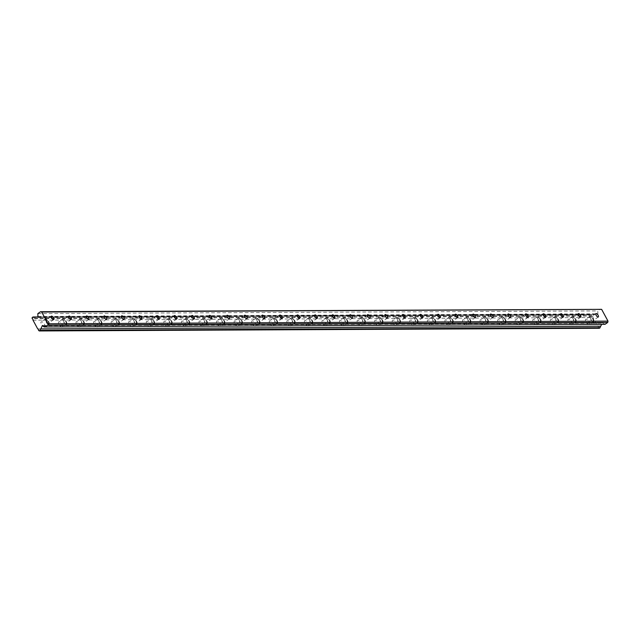 <?xml version="1.0" encoding="UTF-8"?>
<svg xmlns="http://www.w3.org/2000/svg" width="640" height="640" viewBox="0 0 640 640"><rect width="100%" height="100%" fill="white"/><g stroke="black" fill="none" stroke-linecap="round" stroke-linejoin="round"><path stroke-width="0.48" stroke-dasharray="3.2 2.4" d="M46.24 319.848A2.08 0.848 55.1 0 0 46.008 319.912A2.08 0.848 55.1 0 0 46.352 321.864A2.08 0.848 55.1 0 0 48.152 323.392A2.08 0.848 55.1 0 0 48.384 323.32A2.08 0.848 55.1 0 0 48.048 321.368A2.08 0.848 55.1 0 0 46.24 319.848M590.816 317.248A2.08 0.848 55.1 0 0 590.584 317.32A2.08 0.848 55.1 0 0 590.92 319.272A2.08 0.848 55.1 0 0 592.728 320.792A2.08 0.848 55.1 0 0 592.96 320.728A2.08 0.848 55.1 0 0 592.616 318.776A2.08 0.848 55.1 0 0 590.816 317.248M573.248 317.336A2.08 0.848 55.1 0 0 573.016 317.4A2.08 0.848 55.1 0 0 573.36 319.352A2.08 0.848 55.1 0 0 575.16 320.88A2.08 0.848 55.1 0 0 575.392 320.808A2.08 0.848 55.1 0 0 575.056 318.856A2.08 0.848 55.1 0 0 573.248 317.336M555.68 317.416A2.08 0.848 55.1 0 0 555.448 317.488A2.08 0.848 55.1 0 0 555.792 319.44A2.08 0.848 55.1 0 0 557.592 320.96A2.08 0.848 55.1 0 0 557.824 320.896A2.08 0.848 55.1 0 0 557.488 318.944A2.08 0.848 55.1 0 0 555.68 317.416M538.112 317.504A2.08 0.848 55.1 0 0 537.88 317.568A2.08 0.848 55.1 0 0 538.224 319.52A2.08 0.848 55.1 0 0 540.032 321.048A2.08 0.848 55.1 0 0 540.256 320.976A2.08 0.848 55.1 0 0 539.92 319.024A2.08 0.848 55.1 0 0 538.112 317.504M520.544 317.584A2.08 0.848 55.1 0 0 520.312 317.656A2.08 0.848 55.1 0 0 520.656 319.6A2.08 0.848 55.1 0 0 522.464 321.128A2.08 0.848 55.1 0 0 522.696 321.064A2.08 0.848 55.1 0 0 522.352 319.112A2.08 0.848 55.1 0 0 520.544 317.584M502.976 317.672A2.08 0.848 55.1 0 0 502.752 317.736A2.08 0.848 55.1 0 0 503.088 319.688A2.08 0.848 55.1 0 0 504.896 321.208A2.08 0.848 55.1 0 0 505.128 321.144A2.08 0.848 55.1 0 0 504.784 319.192A2.08 0.848 55.1 0 0 502.976 317.672M485.416 317.752A2.08 0.848 55.1 0 0 485.184 317.824A2.08 0.848 55.1 0 0 485.52 319.768A2.08 0.848 55.1 0 0 487.328 321.296A2.08 0.848 55.1 0 0 487.56 321.232A2.08 0.848 55.1 0 0 487.216 319.28A2.08 0.848 55.1 0 0 485.416 317.752M467.848 317.84A2.08 0.848 55.1 0 0 467.616 317.904A2.08 0.848 55.1 0 0 467.952 319.856A2.08 0.848 55.1 0 0 469.76 321.376A2.08 0.848 55.1 0 0 469.992 321.312A2.08 0.848 55.1 0 0 469.648 319.36A2.08 0.848 55.1 0 0 467.848 317.84M450.28 317.92A2.08 0.848 55.1 0 0 450.048 317.992A2.08 0.848 55.1 0 0 450.392 319.936A2.08 0.848 55.1 0 0 452.192 321.464A2.08 0.848 55.1 0 0 452.424 321.392A2.08 0.848 55.1 0 0 452.088 319.448A2.08 0.848 55.1 0 0 450.28 317.92M432.712 318.008A2.08 0.848 55.1 0 0 432.48 318.072A2.08 0.848 55.1 0 0 432.824 320.024A2.08 0.848 55.1 0 0 434.624 321.544A2.08 0.848 55.1 0 0 434.856 321.48A2.08 0.848 55.1 0 0 434.52 319.528A2.08 0.848 55.1 0 0 432.712 318.008M415.144 318.088A2.08 0.848 55.1 0 0 414.912 318.152A2.08 0.848 55.1 0 0 415.256 320.104A2.08 0.848 55.1 0 0 417.064 321.632A2.08 0.848 55.1 0 0 417.288 321.56A2.08 0.848 55.1 0 0 416.952 319.616A2.08 0.848 55.1 0 0 415.144 318.088M397.576 318.176A2.08 0.848 55.1 0 0 397.344 318.24A2.08 0.848 55.1 0 0 397.688 320.192A2.08 0.848 55.1 0 0 399.496 321.712A2.08 0.848 55.1 0 0 399.728 321.648A2.08 0.848 55.1 0 0 399.384 319.696A2.08 0.848 55.1 0 0 397.576 318.176M380.008 318.256A2.08 0.848 55.1 0 0 379.784 318.32A2.08 0.848 55.1 0 0 380.12 320.272A2.08 0.848 55.1 0 0 381.928 321.8A2.08 0.848 55.1 0 0 382.16 321.728A2.08 0.848 55.1 0 0 381.816 319.784A2.08 0.848 55.1 0 0 380.008 318.256M362.448 318.336A2.08 0.848 55.1 0 0 362.216 318.408A2.08 0.848 55.1 0 0 362.552 320.36A2.08 0.848 55.1 0 0 364.36 321.88A2.08 0.848 55.1 0 0 364.592 321.816A2.08 0.848 55.1 0 0 364.248 319.864A2.08 0.848 55.1 0 0 362.448 318.336M344.88 318.424A2.08 0.848 55.1 0 0 344.648 318.488A2.08 0.848 55.1 0 0 344.984 320.44A2.08 0.848 55.1 0 0 346.792 321.968A2.08 0.848 55.1 0 0 347.024 321.896A2.08 0.848 55.1 0 0 346.68 319.952A2.08 0.848 55.1 0 0 344.88 318.424M327.312 318.504A2.08 0.848 55.1 0 0 327.08 318.576A2.08 0.848 55.1 0 0 327.424 320.528A2.08 0.848 55.1 0 0 329.224 322.048A2.08 0.848 55.1 0 0 329.456 321.984A2.08 0.848 55.1 0 0 329.12 320.032A2.08 0.848 55.1 0 0 327.312 318.504M309.744 318.592A2.08 0.848 55.1 0 0 309.512 318.656A2.08 0.848 55.1 0 0 309.856 320.608A2.08 0.848 55.1 0 0 311.656 322.136A2.08 0.848 55.1 0 0 311.888 322.064A2.08 0.848 55.1 0 0 311.552 320.112A2.08 0.848 55.1 0 0 309.744 318.592M292.176 318.672A2.08 0.848 55.1 0 0 291.944 318.744A2.08 0.848 55.1 0 0 292.288 320.688A2.08 0.848 55.1 0 0 294.096 322.216A2.08 0.848 55.1 0 0 294.32 322.152A2.08 0.848 55.1 0 0 293.984 320.2A2.08 0.848 55.1 0 0 292.176 318.672M274.608 318.76A2.08 0.848 55.1 0 0 274.376 318.824A2.08 0.848 55.1 0 0 274.72 320.776A2.08 0.848 55.1 0 0 276.528 322.304A2.08 0.848 55.1 0 0 276.76 322.232A2.08 0.848 55.1 0 0 276.416 320.28A2.08 0.848 55.1 0 0 274.608 318.76M257.04 318.84A2.08 0.848 55.1 0 0 256.808 318.912A2.08 0.848 55.1 0 0 257.152 320.856A2.08 0.848 55.1 0 0 258.96 322.384A2.08 0.848 55.1 0 0 259.192 322.32A2.08 0.848 55.1 0 0 258.848 320.368A2.08 0.848 55.1 0 0 257.04 318.84M239.48 318.928A2.08 0.848 55.1 0 0 239.248 318.992A2.08 0.848 55.1 0 0 239.584 320.944A2.08 0.848 55.1 0 0 241.392 322.464A2.08 0.848 55.1 0 0 241.624 322.4A2.08 0.848 55.1 0 0 241.28 320.448A2.08 0.848 55.1 0 0 239.48 318.928M221.912 319.008A2.08 0.848 55.1 0 0 221.68 319.08A2.08 0.848 55.1 0 0 222.016 321.024A2.08 0.848 55.1 0 0 223.824 322.552A2.08 0.848 55.1 0 0 224.056 322.488A2.08 0.848 55.1 0 0 223.712 320.536A2.08 0.848 55.1 0 0 221.912 319.008M204.344 319.096A2.08 0.848 55.1 0 0 204.112 319.16A2.08 0.848 55.1 0 0 204.456 321.112A2.08 0.848 55.1 0 0 206.256 322.632A2.08 0.848 55.1 0 0 206.488 322.568A2.08 0.848 55.1 0 0 206.152 320.616A2.08 0.848 55.1 0 0 204.344 319.096M186.776 319.176A2.08 0.848 55.1 0 0 186.544 319.248A2.08 0.848 55.1 0 0 186.888 321.192A2.08 0.848 55.1 0 0 188.688 322.72A2.08 0.848 55.1 0 0 188.92 322.648A2.08 0.848 55.1 0 0 188.584 320.704A2.08 0.848 55.1 0 0 186.776 319.176M169.208 319.264A2.08 0.848 55.1 0 0 168.976 319.328A2.08 0.848 55.1 0 0 169.32 321.28A2.08 0.848 55.1 0 0 171.128 322.8A2.08 0.848 55.1 0 0 171.352 322.736A2.08 0.848 55.1 0 0 171.016 320.784A2.08 0.848 55.1 0 0 169.208 319.264M151.64 319.344A2.08 0.848 55.1 0 0 151.408 319.408A2.08 0.848 55.1 0 0 151.752 321.36A2.08 0.848 55.1 0 0 153.56 322.888A2.08 0.848 55.1 0 0 153.792 322.816A2.08 0.848 55.1 0 0 153.448 320.872A2.08 0.848 55.1 0 0 151.64 319.344M134.072 319.432A2.08 0.848 55.1 0 0 133.84 319.496A2.08 0.848 55.1 0 0 134.184 321.448A2.08 0.848 55.1 0 0 135.992 322.968A2.08 0.848 55.1 0 0 136.224 322.904A2.08 0.848 55.1 0 0 135.88 320.952A2.08 0.848 55.1 0 0 134.072 319.432M116.512 319.512A2.08 0.848 55.1 0 0 116.28 319.576A2.08 0.848 55.1 0 0 116.616 321.528A2.08 0.848 55.1 0 0 118.424 323.056A2.08 0.848 55.1 0 0 118.656 322.984A2.08 0.848 55.1 0 0 118.312 321.04A2.08 0.848 55.1 0 0 116.512 319.512M98.944 319.592A2.08 0.848 55.1 0 0 98.712 319.664A2.08 0.848 55.1 0 0 99.048 321.616A2.08 0.848 55.1 0 0 100.856 323.136A2.08 0.848 55.1 0 0 101.088 323.072A2.08 0.848 55.1 0 0 100.744 321.12A2.08 0.848 55.1 0 0 98.944 319.592M81.376 319.68A2.08 0.848 55.1 0 0 81.144 319.744A2.08 0.848 55.1 0 0 81.48 321.696A2.08 0.848 55.1 0 0 83.288 323.224A2.08 0.848 55.1 0 0 83.52 323.152A2.08 0.848 55.1 0 0 83.184 321.2A2.08 0.848 55.1 0 0 81.376 319.68M63.808 319.76A2.08 0.848 55.1 0 0 63.576 319.832A2.08 0.848 55.1 0 0 63.92 321.784A2.08 0.848 55.1 0 0 65.72 323.304A2.08 0.848 55.1 0 0 65.952 323.24A2.08 0.848 55.1 0 0 65.616 321.288A2.08 0.848 55.1 0 0 63.808 319.76M37.584 316.976L592.92 314.336A1.336 1.176 -90.3 0 0 594.352 314.416L37.56 316.984M44.536 327.272A3.232 1.312 -124.9 0 1 41.728 324.896A3.232 1.312 -124.9 0 1 41.2 321.864A3.232 1.312 -124.9 0 1 41.56 321.76A3.232 1.312 -124.9 0 1 44.368 324.128A3.232 1.312 -124.9 0 1 44.896 327.168A3.232 1.312 -124.9 0 1 44.536 327.272M48.688 324.376A3.232 1.312 -124.9 0 1 45.88 322A3.232 1.312 -124.9 0 1 45.352 318.968A3.232 1.312 -124.9 0 1 45.712 318.864A3.232 1.312 -124.9 0 1 48.52 321.232A3.232 1.312 -124.9 0 1 49.048 324.264A3.232 1.312 -124.9 0 1 48.688 324.376M589.112 324.672A3.232 1.312 -124.9 0 1 586.304 322.304A3.232 1.312 -124.9 0 1 585.768 319.272A3.232 1.312 -124.9 0 1 586.128 319.168A3.232 1.312 -124.9 0 1 588.944 321.536A3.232 1.312 -124.9 0 1 589.472 324.568A3.232 1.312 -124.9 0 1 589.112 324.672M593.264 321.776A3.232 1.312 -124.9 0 1 590.456 319.408A3.232 1.312 -124.9 0 1 589.92 316.376A3.232 1.312 -124.9 0 1 590.28 316.264A3.232 1.312 -124.9 0 1 593.088 318.64A3.232 1.312 -124.9 0 1 593.624 321.672A3.232 1.312 -124.9 0 1 593.264 321.776M571.544 324.76A3.232 1.312 -124.9 0 1 568.736 322.384A3.232 1.312 -124.9 0 1 568.208 319.352A3.232 1.312 -124.9 0 1 568.568 319.248A3.232 1.312 -124.9 0 1 571.376 321.616A3.232 1.312 -124.9 0 1 571.904 324.656A3.232 1.312 -124.9 0 1 571.544 324.76M575.696 321.864A3.232 1.312 -124.9 0 1 572.888 319.488A3.232 1.312 -124.9 0 1 572.352 316.456A3.232 1.312 -124.9 0 1 572.712 316.352A3.232 1.312 -124.9 0 1 575.528 318.72A3.232 1.312 -124.9 0 1 576.056 321.76A3.232 1.312 -124.9 0 1 575.696 321.864M553.976 324.84A3.232 1.312 -124.9 0 1 551.168 322.472A3.232 1.312 -124.9 0 1 550.64 319.44A3.232 1.312 -124.9 0 1 551 319.328A3.232 1.312 -124.9 0 1 553.808 321.704A3.232 1.312 -124.9 0 1 554.336 324.736A3.232 1.312 -124.9 0 1 553.976 324.84M558.128 321.944A3.232 1.312 -124.9 0 1 555.32 319.576A3.232 1.312 -124.9 0 1 554.792 316.536A3.232 1.312 -124.9 0 1 555.152 316.432A3.232 1.312 -124.9 0 1 557.96 318.808A3.232 1.312 -124.9 0 1 558.488 321.84A3.232 1.312 -124.9 0 1 558.128 321.944M536.408 324.928A3.232 1.312 -124.9 0 1 533.6 322.552A3.232 1.312 -124.9 0 1 533.072 319.52A3.232 1.312 -124.9 0 1 533.432 319.416A3.232 1.312 -124.9 0 1 536.24 321.784A3.232 1.312 -124.9 0 1 536.768 324.824A3.232 1.312 -124.9 0 1 536.408 324.928M540.56 322.032A3.232 1.312 -124.9 0 1 537.752 319.656A3.232 1.312 -124.9 0 1 537.224 316.624A3.232 1.312 -124.9 0 1 537.584 316.52A3.232 1.312 -124.9 0 1 540.392 318.888A3.232 1.312 -124.9 0 1 540.92 321.92A3.232 1.312 -124.9 0 1 540.56 322.032M518.84 325.008A3.232 1.312 -124.9 0 1 516.032 322.64A3.232 1.312 -124.9 0 1 515.504 319.6A3.232 1.312 -124.9 0 1 515.864 319.496A3.232 1.312 -124.9 0 1 518.672 321.872A3.232 1.312 -124.9 0 1 519.2 324.904A3.232 1.312 -124.9 0 1 518.84 325.008M522.992 322.112A3.232 1.312 -124.9 0 1 520.184 319.744A3.232 1.312 -124.9 0 1 519.656 316.704A3.232 1.312 -124.9 0 1 520.016 316.6A3.232 1.312 -124.9 0 1 522.824 318.976A3.232 1.312 -124.9 0 1 523.352 322.008A3.232 1.312 -124.9 0 1 522.992 322.112M501.272 325.096A3.232 1.312 -124.9 0 1 498.464 322.72A3.232 1.312 -124.9 0 1 497.936 319.688A3.232 1.312 -124.9 0 1 498.296 319.584A3.232 1.312 -124.9 0 1 501.104 321.952A3.232 1.312 -124.9 0 1 501.632 324.992A3.232 1.312 -124.9 0 1 501.272 325.096M505.424 322.192A3.232 1.312 -124.9 0 1 502.616 319.824A3.232 1.312 -124.9 0 1 502.088 316.792A3.232 1.312 -124.9 0 1 502.448 316.688A3.232 1.312 -124.9 0 1 505.256 319.056A3.232 1.312 -124.9 0 1 505.784 322.088A3.232 1.312 -124.9 0 1 505.424 322.192M483.712 325.176A3.232 1.312 -124.9 0 1 480.896 322.808A3.232 1.312 -124.9 0 1 480.368 319.768A3.232 1.312 -124.9 0 1 480.728 319.664A3.232 1.312 -124.9 0 1 483.536 322.04A3.232 1.312 -124.9 0 1 484.072 325.072A3.232 1.312 -124.9 0 1 483.712 325.176M487.856 322.28A3.232 1.312 -124.9 0 1 485.048 319.904A3.232 1.312 -124.9 0 1 484.52 316.872A3.232 1.312 -124.9 0 1 484.88 316.768A3.232 1.312 -124.9 0 1 487.688 319.144A3.232 1.312 -124.9 0 1 488.216 322.176A3.232 1.312 -124.9 0 1 487.856 322.28M466.144 325.264A3.232 1.312 -124.9 0 1 463.336 322.888A3.232 1.312 -124.9 0 1 462.8 319.856A3.232 1.312 -124.9 0 1 463.16 319.752A3.232 1.312 -124.9 0 1 465.968 322.12A3.232 1.312 -124.9 0 1 466.504 325.152A3.232 1.312 -124.9 0 1 466.144 325.264M470.296 322.36A3.232 1.312 -124.9 0 1 467.48 319.992A3.232 1.312 -124.9 0 1 466.952 316.96A3.232 1.312 -124.9 0 1 467.312 316.856A3.232 1.312 -124.9 0 1 470.12 319.224A3.232 1.312 -124.9 0 1 470.656 322.256A3.232 1.312 -124.9 0 1 470.296 322.36M448.576 325.344A3.232 1.312 -124.9 0 1 445.768 322.976A3.232 1.312 -124.9 0 1 445.232 319.936A3.232 1.312 -124.9 0 1 445.6 319.832A3.232 1.312 -124.9 0 1 448.408 322.208A3.232 1.312 -124.9 0 1 448.936 325.24A3.232 1.312 -124.9 0 1 448.576 325.344M452.728 322.448A3.232 1.312 -124.9 0 1 449.92 320.072A3.232 1.312 -124.9 0 1 449.384 317.04A3.232 1.312 -124.9 0 1 449.744 316.936A3.232 1.312 -124.9 0 1 452.56 319.312A3.232 1.312 -124.9 0 1 453.088 322.344A3.232 1.312 -124.9 0 1 452.728 322.448M431.008 325.424A3.232 1.312 -124.9 0 1 428.2 323.056A3.232 1.312 -124.9 0 1 427.672 320.024A3.232 1.312 -124.9 0 1 428.032 319.92A3.232 1.312 -124.9 0 1 430.84 322.288A3.232 1.312 -124.9 0 1 431.368 325.32A3.232 1.312 -124.9 0 1 431.008 325.424M435.16 322.528A3.232 1.312 -124.9 0 1 432.352 320.16A3.232 1.312 -124.9 0 1 431.824 317.128A3.232 1.312 -124.9 0 1 432.184 317.024A3.232 1.312 -124.9 0 1 434.992 319.392A3.232 1.312 -124.9 0 1 435.52 322.424A3.232 1.312 -124.9 0 1 435.16 322.528M413.44 325.512A3.232 1.312 -124.9 0 1 410.632 323.136A3.232 1.312 -124.9 0 1 410.104 320.104A3.232 1.312 -124.9 0 1 410.464 320A3.232 1.312 -124.9 0 1 413.272 322.376A3.232 1.312 -124.9 0 1 413.8 325.408A3.232 1.312 -124.9 0 1 413.44 325.512M417.592 322.616A3.232 1.312 -124.9 0 1 414.784 320.24A3.232 1.312 -124.9 0 1 414.256 317.208A3.232 1.312 -124.9 0 1 414.616 317.104A3.232 1.312 -124.9 0 1 417.424 319.48A3.232 1.312 -124.9 0 1 417.952 322.512A3.232 1.312 -124.9 0 1 417.592 322.616M395.872 325.592A3.232 1.312 -124.9 0 1 393.064 323.224A3.232 1.312 -124.9 0 1 392.536 320.192A3.232 1.312 -124.9 0 1 392.896 320.088A3.232 1.312 -124.9 0 1 395.704 322.456A3.232 1.312 -124.9 0 1 396.232 325.488A3.232 1.312 -124.9 0 1 395.872 325.592M400.024 322.696A3.232 1.312 -124.9 0 1 397.216 320.328A3.232 1.312 -124.9 0 1 396.688 317.296A3.232 1.312 -124.9 0 1 397.048 317.192A3.232 1.312 -124.9 0 1 399.856 319.56A3.232 1.312 -124.9 0 1 400.384 322.592A3.232 1.312 -124.9 0 1 400.024 322.696M378.304 325.68A3.232 1.312 -124.9 0 1 375.496 323.304A3.232 1.312 -124.9 0 1 374.968 320.272A3.232 1.312 -124.9 0 1 375.328 320.168A3.232 1.312 -124.9 0 1 378.136 322.544A3.232 1.312 -124.9 0 1 378.664 325.576A3.232 1.312 -124.9 0 1 378.304 325.68M382.456 322.784A3.232 1.312 -124.9 0 1 379.648 320.408A3.232 1.312 -124.9 0 1 379.12 317.376A3.232 1.312 -124.9 0 1 379.48 317.272A3.232 1.312 -124.9 0 1 382.288 319.64A3.232 1.312 -124.9 0 1 382.816 322.68A3.232 1.312 -124.9 0 1 382.456 322.784M360.744 325.76A3.232 1.312 -124.9 0 1 357.928 323.392A3.232 1.312 -124.9 0 1 357.4 320.36A3.232 1.312 -124.9 0 1 357.76 320.256A3.232 1.312 -124.9 0 1 360.568 322.624A3.232 1.312 -124.9 0 1 361.104 325.656A3.232 1.312 -124.9 0 1 360.744 325.76M364.888 322.864A3.232 1.312 -124.9 0 1 362.08 320.496A3.232 1.312 -124.9 0 1 361.552 317.464A3.232 1.312 -124.9 0 1 361.912 317.352A3.232 1.312 -124.9 0 1 364.72 319.728A3.232 1.312 -124.9 0 1 365.248 322.76A3.232 1.312 -124.9 0 1 364.888 322.864M343.176 325.848A3.232 1.312 -124.9 0 1 340.368 323.472A3.232 1.312 -124.9 0 1 339.832 320.44A3.232 1.312 -124.9 0 1 340.192 320.336A3.232 1.312 -124.9 0 1 343 322.712A3.232 1.312 -124.9 0 1 343.536 325.744A3.232 1.312 -124.9 0 1 343.176 325.848M347.328 322.952A3.232 1.312 -124.9 0 1 344.512 320.576A3.232 1.312 -124.9 0 1 343.984 317.544A3.232 1.312 -124.9 0 1 344.344 317.44A3.232 1.312 -124.9 0 1 347.152 319.808A3.232 1.312 -124.9 0 1 347.688 322.848A3.232 1.312 -124.9 0 1 347.328 322.952M325.608 325.928A3.232 1.312 -124.9 0 1 322.8 323.56A3.232 1.312 -124.9 0 1 322.264 320.528A3.232 1.312 -124.9 0 1 322.624 320.424A3.232 1.312 -124.9 0 1 325.44 322.792A3.232 1.312 -124.9 0 1 325.968 325.824A3.232 1.312 -124.9 0 1 325.608 325.928M329.76 323.032A3.232 1.312 -124.9 0 1 326.952 320.664A3.232 1.312 -124.9 0 1 326.416 317.624A3.232 1.312 -124.9 0 1 326.776 317.52A3.232 1.312 -124.9 0 1 329.584 319.896A3.232 1.312 -124.9 0 1 330.12 322.928A3.232 1.312 -124.9 0 1 329.76 323.032M308.04 326.016A3.232 1.312 -124.9 0 1 305.232 323.64A3.232 1.312 -124.9 0 1 304.704 320.608A3.232 1.312 -124.9 0 1 305.064 320.504A3.232 1.312 -124.9 0 1 307.872 322.872A3.232 1.312 -124.9 0 1 308.4 325.912A3.232 1.312 -124.9 0 1 308.04 326.016M312.192 323.12A3.232 1.312 -124.9 0 1 309.384 320.744A3.232 1.312 -124.9 0 1 308.848 317.712A3.232 1.312 -124.9 0 1 309.216 317.608A3.232 1.312 -124.9 0 1 312.024 319.976A3.232 1.312 -124.9 0 1 312.552 323.016A3.232 1.312 -124.9 0 1 312.192 323.12M290.472 326.096A3.232 1.312 -124.9 0 1 287.664 323.728A3.232 1.312 -124.9 0 1 287.136 320.696A3.232 1.312 -124.9 0 1 287.496 320.584A3.232 1.312 -124.9 0 1 290.304 322.96A3.232 1.312 -124.9 0 1 290.832 325.992A3.232 1.312 -124.9 0 1 290.472 326.096M294.624 323.2A3.232 1.312 -124.9 0 1 291.816 320.832A3.232 1.312 -124.9 0 1 291.288 317.792A3.232 1.312 -124.9 0 1 291.648 317.688A3.232 1.312 -124.9 0 1 294.456 320.064A3.232 1.312 -124.9 0 1 294.984 323.096A3.232 1.312 -124.9 0 1 294.624 323.2M272.904 326.184A3.232 1.312 -124.9 0 1 270.096 323.808A3.232 1.312 -124.9 0 1 269.568 320.776A3.232 1.312 -124.9 0 1 269.928 320.672A3.232 1.312 -124.9 0 1 272.736 323.04A3.232 1.312 -124.9 0 1 273.264 326.08A3.232 1.312 -124.9 0 1 272.904 326.184M277.056 323.288A3.232 1.312 -124.9 0 1 274.248 320.912A3.232 1.312 -124.9 0 1 273.72 317.88A3.232 1.312 -124.9 0 1 274.08 317.776A3.232 1.312 -124.9 0 1 276.888 320.144A3.232 1.312 -124.9 0 1 277.416 323.176A3.232 1.312 -124.9 0 1 277.056 323.288M255.336 326.264A3.232 1.312 -124.9 0 1 252.528 323.896A3.232 1.312 -124.9 0 1 252 320.856A3.232 1.312 -124.9 0 1 252.36 320.752A3.232 1.312 -124.9 0 1 255.168 323.128A3.232 1.312 -124.9 0 1 255.696 326.16A3.232 1.312 -124.9 0 1 255.336 326.264M259.488 323.368A3.232 1.312 -124.9 0 1 256.68 321A3.232 1.312 -124.9 0 1 256.152 317.96A3.232 1.312 -124.9 0 1 256.512 317.856A3.232 1.312 -124.9 0 1 259.32 320.232A3.232 1.312 -124.9 0 1 259.848 323.264A3.232 1.312 -124.9 0 1 259.488 323.368M237.776 326.352A3.232 1.312 -124.9 0 1 234.96 323.976A3.232 1.312 -124.9 0 1 234.432 320.944A3.232 1.312 -124.9 0 1 234.792 320.84A3.232 1.312 -124.9 0 1 237.6 323.208A3.232 1.312 -124.9 0 1 238.136 326.24A3.232 1.312 -124.9 0 1 237.776 326.352M241.92 323.448A3.232 1.312 -124.9 0 1 239.112 321.08A3.232 1.312 -124.9 0 1 238.584 318.048A3.232 1.312 -124.9 0 1 238.944 317.944A3.232 1.312 -124.9 0 1 241.752 320.312A3.232 1.312 -124.9 0 1 242.28 323.344A3.232 1.312 -124.9 0 1 241.92 323.448M220.208 326.432A3.232 1.312 -124.9 0 1 217.4 324.064A3.232 1.312 -124.9 0 1 216.864 321.024A3.232 1.312 -124.9 0 1 217.224 320.92A3.232 1.312 -124.9 0 1 220.032 323.296A3.232 1.312 -124.9 0 1 220.568 326.328A3.232 1.312 -124.9 0 1 220.208 326.432M224.36 323.536A3.232 1.312 -124.9 0 1 221.544 321.16A3.232 1.312 -124.9 0 1 221.016 318.128A3.232 1.312 -124.9 0 1 221.376 318.024A3.232 1.312 -124.9 0 1 224.184 320.4A3.232 1.312 -124.9 0 1 224.72 323.432A3.232 1.312 -124.9 0 1 224.36 323.536M202.64 326.512A3.232 1.312 -124.9 0 1 199.832 324.144A3.232 1.312 -124.9 0 1 199.296 321.112A3.232 1.312 -124.9 0 1 199.656 321.008A3.232 1.312 -124.9 0 1 202.472 323.376A3.232 1.312 -124.9 0 1 203 326.408A3.232 1.312 -124.9 0 1 202.64 326.512M206.792 323.616A3.232 1.312 -124.9 0 1 203.984 321.248A3.232 1.312 -124.9 0 1 203.448 318.216A3.232 1.312 -124.9 0 1 203.808 318.112A3.232 1.312 -124.9 0 1 206.616 320.48A3.232 1.312 -124.9 0 1 207.152 323.512A3.232 1.312 -124.9 0 1 206.792 323.616M185.072 326.6A3.232 1.312 -124.9 0 1 182.264 324.224A3.232 1.312 -124.9 0 1 181.736 321.192A3.232 1.312 -124.9 0 1 182.096 321.088A3.232 1.312 -124.9 0 1 184.904 323.464A3.232 1.312 -124.9 0 1 185.432 326.496A3.232 1.312 -124.9 0 1 185.072 326.6M189.224 323.704A3.232 1.312 -124.9 0 1 186.416 321.328A3.232 1.312 -124.9 0 1 185.88 318.296A3.232 1.312 -124.9 0 1 186.24 318.192A3.232 1.312 -124.9 0 1 189.056 320.568A3.232 1.312 -124.9 0 1 189.584 323.6A3.232 1.312 -124.9 0 1 189.224 323.704M167.504 326.68A3.232 1.312 -124.9 0 1 164.696 324.312A3.232 1.312 -124.9 0 1 164.168 321.28A3.232 1.312 -124.9 0 1 164.528 321.176A3.232 1.312 -124.9 0 1 167.336 323.544A3.232 1.312 -124.9 0 1 167.864 326.576A3.232 1.312 -124.9 0 1 167.504 326.68M171.656 323.784A3.232 1.312 -124.9 0 1 168.848 321.416A3.232 1.312 -124.9 0 1 168.32 318.384A3.232 1.312 -124.9 0 1 168.68 318.28A3.232 1.312 -124.9 0 1 171.488 320.648A3.232 1.312 -124.9 0 1 172.016 323.68A3.232 1.312 -124.9 0 1 171.656 323.784M149.936 326.768A3.232 1.312 -124.9 0 1 147.128 324.392A3.232 1.312 -124.9 0 1 146.6 321.36A3.232 1.312 -124.9 0 1 146.96 321.256A3.232 1.312 -124.9 0 1 149.768 323.632A3.232 1.312 -124.9 0 1 150.296 326.664A3.232 1.312 -124.9 0 1 149.936 326.768M154.088 323.872A3.232 1.312 -124.9 0 1 151.28 321.496A3.232 1.312 -124.9 0 1 150.752 318.464A3.232 1.312 -124.9 0 1 151.112 318.36A3.232 1.312 -124.9 0 1 153.92 320.736A3.232 1.312 -124.9 0 1 154.448 323.768A3.232 1.312 -124.9 0 1 154.088 323.872M132.368 326.848A3.232 1.312 -124.9 0 1 129.56 324.48A3.232 1.312 -124.9 0 1 129.032 321.448A3.232 1.312 -124.9 0 1 129.392 321.344A3.232 1.312 -124.9 0 1 132.2 323.712A3.232 1.312 -124.9 0 1 132.728 326.744A3.232 1.312 -124.9 0 1 132.368 326.848M136.52 323.952A3.232 1.312 -124.9 0 1 133.712 321.584A3.232 1.312 -124.9 0 1 133.184 318.552A3.232 1.312 -124.9 0 1 133.544 318.448A3.232 1.312 -124.9 0 1 136.352 320.816A3.232 1.312 -124.9 0 1 136.88 323.848A3.232 1.312 -124.9 0 1 136.52 323.952M114.808 326.936A3.232 1.312 -124.9 0 1 111.992 324.56A3.232 1.312 -124.9 0 1 111.464 321.528A3.232 1.312 -124.9 0 1 111.824 321.424A3.232 1.312 -124.9 0 1 114.632 323.8A3.232 1.312 -124.9 0 1 115.168 326.832A3.232 1.312 -124.9 0 1 114.808 326.936M118.952 324.04A3.232 1.312 -124.9 0 1 116.144 321.664A3.232 1.312 -124.9 0 1 115.616 318.632A3.232 1.312 -124.9 0 1 115.976 318.528A3.232 1.312 -124.9 0 1 118.784 320.896A3.232 1.312 -124.9 0 1 119.312 323.936A3.232 1.312 -124.9 0 1 118.952 324.04M97.24 327.016A3.232 1.312 -124.9 0 1 94.432 324.648A3.232 1.312 -124.9 0 1 93.896 321.616A3.232 1.312 -124.9 0 1 94.256 321.512A3.232 1.312 -124.9 0 1 97.064 323.88A3.232 1.312 -124.9 0 1 97.6 326.912A3.232 1.312 -124.9 0 1 97.24 327.016M101.392 324.12A3.232 1.312 -124.9 0 1 98.576 321.752A3.232 1.312 -124.9 0 1 98.048 318.72A3.232 1.312 -124.9 0 1 98.408 318.608A3.232 1.312 -124.9 0 1 101.216 320.984A3.232 1.312 -124.9 0 1 101.752 324.016A3.232 1.312 -124.9 0 1 101.392 324.12M79.672 327.104A3.232 1.312 -124.9 0 1 76.864 324.728A3.232 1.312 -124.9 0 1 76.328 321.696A3.232 1.312 -124.9 0 1 76.688 321.592A3.232 1.312 -124.9 0 1 79.504 323.968A3.232 1.312 -124.9 0 1 80.032 327A3.232 1.312 -124.9 0 1 79.672 327.104M83.824 324.208A3.232 1.312 -124.9 0 1 81.016 321.832A3.232 1.312 -124.9 0 1 80.48 318.8A3.232 1.312 -124.9 0 1 80.84 318.696A3.232 1.312 -124.9 0 1 83.648 321.064A3.232 1.312 -124.9 0 1 84.184 324.104A3.232 1.312 -124.9 0 1 83.824 324.208M62.104 327.184A3.232 1.312 -124.9 0 1 59.296 324.816A3.232 1.312 -124.9 0 1 58.768 321.784A3.232 1.312 -124.9 0 1 59.128 321.68A3.232 1.312 -124.9 0 1 61.936 324.048A3.232 1.312 -124.9 0 1 62.464 327.08A3.232 1.312 -124.9 0 1 62.104 327.184M66.256 324.288A3.232 1.312 -124.9 0 1 63.448 321.92A3.232 1.312 -124.9 0 1 62.912 318.88A3.232 1.312 -124.9 0 1 63.272 318.776A3.232 1.312 -124.9 0 1 66.088 321.152A3.232 1.312 -124.9 0 1 66.616 324.184A3.232 1.312 -124.9 0 1 66.256 324.288M597.416 314.312A0.464 0.408 -90.3 0 0 597.864 313.84L597.792 310.928L600.496 309.048M599.336 328.28L598.488 327.768A1.336 1.176 -90.3 0 0 597.664 326.24L592.952 317.528A1.336 1.176 -90.3 0 0 592.128 316L592.104 314.904L592.92 314.336M605.032 324.312L602.776 322.928A0.464 0.408 -90.3 0 0 602.2 323.16L601.648 324.328M33.008 320.192L592.952 317.528M592.128 316L32.184 318.664M37.72 328.904L597.664 326.24M38.544 330.432L598.488 327.768M43.208 325.824L602.2 323.16M37.848 313.6L597.792 310.928M34.408 317.08L594.352 314.416M32.16 317.568L592.104 314.904M591.944 315.664L32 318.336M38.72 330.768L598.664 328.104M602.776 322.928L42.832 325.592M37.92 316.512L597.864 313.84M51.368 316.168L46.008 319.912M595.944 313.576L590.584 317.32M578.376 313.664L573.016 317.4M560.808 313.744L555.448 317.488M543.24 313.824L537.88 317.568M525.68 313.912L520.312 317.656M508.112 313.992L502.752 317.736M490.544 314.08L485.184 317.824M472.976 314.16L467.616 317.904M455.408 314.248L450.048 317.992M437.84 314.328L432.48 318.072M420.272 314.416L414.912 318.152M402.712 314.496L397.344 318.24M385.144 314.584L379.784 318.32M367.576 314.664L362.216 318.408M350.008 314.752L344.648 318.488M332.44 314.832L327.08 318.576M314.872 314.92L309.512 318.656M297.304 315L291.944 318.744M279.744 315.08L274.376 318.824M262.176 315.168L256.808 318.912M244.608 315.248L239.248 318.992M227.04 315.336L221.68 319.08M209.472 315.416L204.112 319.16M191.904 315.504L186.544 319.248M174.336 315.584L168.976 319.328M156.776 315.672L151.408 319.408M139.208 315.752L133.84 319.496M121.64 315.84L116.28 319.576M104.072 315.92L98.712 319.664M86.504 316.008L81.144 319.744M68.936 316.088L63.576 319.832M33.744 317.32L593.688 314.656M45.352 318.968L41.2 321.864M589.92 316.376L585.768 319.272M572.352 316.456L568.208 319.352M554.792 316.536L550.64 319.44M537.224 316.624L533.072 319.52M519.656 316.704L515.504 319.6M502.088 316.792L497.936 319.688M484.52 316.872L480.368 319.768M466.952 316.96L462.8 319.856M449.384 317.04L445.232 319.936M431.824 317.128L427.672 320.024M414.256 317.208L410.104 320.104M396.688 317.296L392.536 320.192M379.12 317.376L374.968 320.272M361.552 317.464L357.4 320.36M343.984 317.544L339.832 320.44M326.416 317.624L322.264 320.528M308.848 317.712L304.704 320.608M291.288 317.792L287.136 320.696M273.72 317.88L269.568 320.776M256.152 317.96L252 320.856M238.584 318.048L234.432 320.944M221.016 318.128L216.864 321.024M203.448 318.216L199.296 321.112M185.88 318.296L181.736 321.192M168.32 318.384L164.168 321.28M150.752 318.464L146.6 321.36M133.184 318.552L129.032 321.448M115.616 318.632L111.464 321.528M98.048 318.72L93.896 321.616M80.48 318.8L76.328 321.696M62.912 318.88L58.768 321.784M37.52 316.984L597.464 314.32M53.752 319.576L48.384 323.32M598.32 316.984L592.96 320.728M580.752 317.064L575.392 320.808M563.192 317.152L557.824 320.896M545.624 317.232L540.256 320.976M528.056 317.32L522.696 321.064M510.488 317.4L505.128 321.144M492.92 317.488L487.56 321.232M475.352 317.568L469.992 321.312M457.784 317.656L452.424 321.392M440.224 317.736L434.856 321.48M422.656 317.824L417.288 321.56M405.088 317.904L399.728 321.648M387.52 317.992L382.16 321.728M369.952 318.072L364.592 321.816M352.384 318.16L347.024 321.896M334.816 318.24L329.456 321.984M317.256 318.32L311.888 322.064M299.688 318.408L294.32 322.152M282.12 318.488L276.76 322.232M264.552 318.576L259.192 322.32M246.984 318.656L241.624 322.4M229.416 318.744L224.056 322.488M211.848 318.824L206.488 322.568M194.288 318.912L188.92 322.648M176.72 318.992L171.352 322.736M159.152 319.08L153.792 322.816M141.584 319.16L136.224 322.904M124.016 319.248L118.656 322.984M106.448 319.328L101.088 323.072M88.88 319.408L83.52 323.152M71.32 319.496L65.952 323.24M49.048 324.264L44.896 327.168M593.624 321.672L589.472 324.568M576.056 321.76L571.904 324.656M558.488 321.84L554.336 324.736M540.92 321.92L536.768 324.824M523.352 322.008L519.2 324.904M505.784 322.088L501.632 324.992M488.216 322.176L484.072 325.072M470.656 322.256L466.504 325.152M453.088 322.344L448.936 325.24M435.52 322.424L431.368 325.32M417.952 322.512L413.8 325.408M400.384 322.592L396.232 325.488M382.816 322.68L378.664 325.576M365.248 322.76L361.104 325.656M347.688 322.848L343.536 325.744M330.12 322.928L325.968 325.824M312.552 323.016L308.4 325.912M294.984 323.096L290.832 325.992M277.416 323.176L273.264 326.08M259.848 323.264L255.696 326.16M242.28 323.344L238.136 326.24M224.72 323.432L220.568 326.328M207.152 323.512L203 326.408M189.584 323.6L185.432 326.496M172.016 323.68L167.864 326.576M154.448 323.768L150.296 326.664M136.88 323.848L132.728 326.744M119.312 323.936L115.168 326.832M101.752 324.016L97.6 326.912M84.184 324.104L80.032 327M66.616 324.184L62.464 327.08M42.632 325.536L602.576 322.864"/><path stroke-width="0.96" d="M51.6 316.104A2.08 0.848 55.1 0 0 51.368 316.168A2.08 0.848 55.1 0 0 51.712 318.12A2.08 0.848 55.1 0 0 53.52 319.648A2.08 0.848 55.1 0 0 53.752 319.576A2.08 0.848 55.1 0 0 53.408 317.632A2.08 0.848 55.1 0 0 51.6 316.104M596.176 313.512A2.08 0.848 55.1 0 0 595.944 313.576A2.08 0.848 55.1 0 0 596.288 315.528A2.08 0.848 55.1 0 0 598.088 317.048A2.08 0.848 55.1 0 0 598.32 316.984A2.08 0.848 55.1 0 0 597.984 315.032A2.08 0.848 55.1 0 0 596.176 313.512M578.608 313.592A2.08 0.848 55.1 0 0 578.376 313.664A2.08 0.848 55.1 0 0 578.72 315.608A2.08 0.848 55.1 0 0 580.52 317.136A2.08 0.848 55.1 0 0 580.752 317.064A2.08 0.848 55.1 0 0 580.416 315.12A2.08 0.848 55.1 0 0 578.608 313.592M561.04 313.68A2.08 0.848 55.1 0 0 560.808 313.744A2.08 0.848 55.1 0 0 561.152 315.696A2.08 0.848 55.1 0 0 562.96 317.216A2.08 0.848 55.1 0 0 563.192 317.152A2.08 0.848 55.1 0 0 562.848 315.2A2.08 0.848 55.1 0 0 561.04 313.68M543.472 313.76A2.08 0.848 55.1 0 0 543.24 313.824A2.08 0.848 55.1 0 0 543.584 315.776A2.08 0.848 55.1 0 0 545.392 317.304A2.08 0.848 55.1 0 0 545.624 317.232A2.08 0.848 55.1 0 0 545.28 315.288A2.08 0.848 55.1 0 0 543.472 313.76M525.912 313.848A2.08 0.848 55.1 0 0 525.68 313.912A2.08 0.848 55.1 0 0 526.016 315.864A2.08 0.848 55.1 0 0 527.824 317.384A2.08 0.848 55.1 0 0 528.056 317.32A2.08 0.848 55.1 0 0 527.712 315.368A2.08 0.848 55.1 0 0 525.912 313.848M508.344 313.928A2.08 0.848 55.1 0 0 508.112 313.992A2.08 0.848 55.1 0 0 508.448 315.944A2.08 0.848 55.1 0 0 510.256 317.472A2.08 0.848 55.1 0 0 510.488 317.4A2.08 0.848 55.1 0 0 510.144 315.456A2.08 0.848 55.1 0 0 508.344 313.928M490.776 314.008A2.08 0.848 55.1 0 0 490.544 314.08A2.08 0.848 55.1 0 0 490.88 316.032A2.08 0.848 55.1 0 0 492.688 317.552A2.08 0.848 55.1 0 0 492.92 317.488A2.08 0.848 55.1 0 0 492.584 315.536A2.08 0.848 55.1 0 0 490.776 314.008M473.208 314.096A2.08 0.848 55.1 0 0 472.976 314.16A2.08 0.848 55.1 0 0 473.32 316.112A2.08 0.848 55.1 0 0 475.12 317.64A2.08 0.848 55.1 0 0 475.352 317.568A2.08 0.848 55.1 0 0 475.016 315.624A2.08 0.848 55.1 0 0 473.208 314.096M455.64 314.176A2.08 0.848 55.1 0 0 455.408 314.248A2.08 0.848 55.1 0 0 455.752 316.2A2.08 0.848 55.1 0 0 457.552 317.72A2.08 0.848 55.1 0 0 457.784 317.656A2.08 0.848 55.1 0 0 457.448 315.704A2.08 0.848 55.1 0 0 455.64 314.176M438.072 314.264A2.08 0.848 55.1 0 0 437.84 314.328A2.08 0.848 55.1 0 0 438.184 316.28A2.08 0.848 55.1 0 0 439.992 317.808A2.08 0.848 55.1 0 0 440.224 317.736A2.08 0.848 55.1 0 0 439.88 315.784A2.08 0.848 55.1 0 0 438.072 314.264M420.504 314.344A2.08 0.848 55.1 0 0 420.272 314.416A2.08 0.848 55.1 0 0 420.616 316.36A2.08 0.848 55.1 0 0 422.424 317.888A2.08 0.848 55.1 0 0 422.656 317.824A2.08 0.848 55.1 0 0 422.312 315.872A2.08 0.848 55.1 0 0 420.504 314.344M402.944 314.432A2.08 0.848 55.1 0 0 402.712 314.496A2.08 0.848 55.1 0 0 403.048 316.448A2.08 0.848 55.1 0 0 404.856 317.976A2.08 0.848 55.1 0 0 405.088 317.904A2.08 0.848 55.1 0 0 404.744 315.952A2.08 0.848 55.1 0 0 402.944 314.432M385.376 314.512A2.08 0.848 55.1 0 0 385.144 314.584A2.08 0.848 55.1 0 0 385.48 316.528A2.08 0.848 55.1 0 0 387.288 318.056A2.08 0.848 55.1 0 0 387.52 317.992A2.08 0.848 55.1 0 0 387.176 316.04A2.08 0.848 55.1 0 0 385.376 314.512M367.808 314.6A2.08 0.848 55.1 0 0 367.576 314.664A2.08 0.848 55.1 0 0 367.912 316.616A2.08 0.848 55.1 0 0 369.72 318.136A2.08 0.848 55.1 0 0 369.952 318.072A2.08 0.848 55.1 0 0 369.616 316.12A2.08 0.848 55.1 0 0 367.808 314.6M350.24 314.68A2.08 0.848 55.1 0 0 350.008 314.752A2.08 0.848 55.1 0 0 350.352 316.696A2.08 0.848 55.1 0 0 352.152 318.224A2.08 0.848 55.1 0 0 352.384 318.16A2.08 0.848 55.1 0 0 352.048 316.208A2.08 0.848 55.1 0 0 350.24 314.68M332.672 314.768A2.08 0.848 55.1 0 0 332.44 314.832A2.08 0.848 55.1 0 0 332.784 316.784A2.08 0.848 55.1 0 0 334.584 318.304A2.08 0.848 55.1 0 0 334.816 318.24A2.08 0.848 55.1 0 0 334.48 316.288A2.08 0.848 55.1 0 0 332.672 314.768M315.104 314.848A2.08 0.848 55.1 0 0 314.872 314.92A2.08 0.848 55.1 0 0 315.216 316.864A2.08 0.848 55.1 0 0 317.024 318.392A2.08 0.848 55.1 0 0 317.256 318.32A2.08 0.848 55.1 0 0 316.912 316.376A2.08 0.848 55.1 0 0 315.104 314.848M297.536 314.936A2.08 0.848 55.1 0 0 297.304 315A2.08 0.848 55.1 0 0 297.648 316.952A2.08 0.848 55.1 0 0 299.456 318.472A2.08 0.848 55.1 0 0 299.688 318.408A2.08 0.848 55.1 0 0 299.344 316.456A2.08 0.848 55.1 0 0 297.536 314.936M279.968 315.016A2.08 0.848 55.1 0 0 279.744 315.08A2.08 0.848 55.1 0 0 280.08 317.032A2.08 0.848 55.1 0 0 281.888 318.56A2.08 0.848 55.1 0 0 282.12 318.488A2.08 0.848 55.1 0 0 281.776 316.544A2.08 0.848 55.1 0 0 279.968 315.016M262.408 315.104A2.08 0.848 55.1 0 0 262.176 315.168A2.08 0.848 55.1 0 0 262.512 317.12A2.08 0.848 55.1 0 0 264.32 318.64A2.08 0.848 55.1 0 0 264.552 318.576A2.08 0.848 55.1 0 0 264.208 316.624A2.08 0.848 55.1 0 0 262.408 315.104M244.84 315.184A2.08 0.848 55.1 0 0 244.608 315.248A2.08 0.848 55.1 0 0 244.944 317.2A2.08 0.848 55.1 0 0 246.752 318.728A2.08 0.848 55.1 0 0 246.984 318.656A2.08 0.848 55.1 0 0 246.648 316.712A2.08 0.848 55.1 0 0 244.84 315.184M227.272 315.264A2.08 0.848 55.1 0 0 227.04 315.336A2.08 0.848 55.1 0 0 227.384 317.288A2.08 0.848 55.1 0 0 229.184 318.808A2.08 0.848 55.1 0 0 229.416 318.744A2.08 0.848 55.1 0 0 229.08 316.792A2.08 0.848 55.1 0 0 227.272 315.264M209.704 315.352A2.08 0.848 55.1 0 0 209.472 315.416A2.08 0.848 55.1 0 0 209.816 317.368A2.08 0.848 55.1 0 0 211.616 318.896A2.08 0.848 55.1 0 0 211.848 318.824A2.08 0.848 55.1 0 0 211.512 316.872A2.08 0.848 55.1 0 0 209.704 315.352M192.136 315.432A2.08 0.848 55.1 0 0 191.904 315.504A2.08 0.848 55.1 0 0 192.248 317.456A2.08 0.848 55.1 0 0 194.056 318.976A2.08 0.848 55.1 0 0 194.288 318.912A2.08 0.848 55.1 0 0 193.944 316.96A2.08 0.848 55.1 0 0 192.136 315.432M174.568 315.52A2.08 0.848 55.1 0 0 174.336 315.584A2.08 0.848 55.1 0 0 174.68 317.536A2.08 0.848 55.1 0 0 176.488 319.064A2.08 0.848 55.1 0 0 176.72 318.992A2.08 0.848 55.1 0 0 176.376 317.04A2.08 0.848 55.1 0 0 174.568 315.52M157 315.6A2.08 0.848 55.1 0 0 156.776 315.672A2.08 0.848 55.1 0 0 157.112 317.616A2.08 0.848 55.1 0 0 158.92 319.144A2.08 0.848 55.1 0 0 159.152 319.08A2.08 0.848 55.1 0 0 158.808 317.128A2.08 0.848 55.1 0 0 157 315.6M139.44 315.688A2.08 0.848 55.1 0 0 139.208 315.752A2.08 0.848 55.1 0 0 139.544 317.704A2.08 0.848 55.1 0 0 141.352 319.232A2.08 0.848 55.1 0 0 141.584 319.16A2.08 0.848 55.1 0 0 141.24 317.208A2.08 0.848 55.1 0 0 139.44 315.688M121.872 315.768A2.08 0.848 55.1 0 0 121.64 315.84A2.08 0.848 55.1 0 0 121.976 317.784A2.08 0.848 55.1 0 0 123.784 319.312A2.08 0.848 55.1 0 0 124.016 319.248A2.08 0.848 55.1 0 0 123.672 317.296A2.08 0.848 55.1 0 0 121.872 315.768M104.304 315.856A2.08 0.848 55.1 0 0 104.072 315.92A2.08 0.848 55.1 0 0 104.416 317.872A2.08 0.848 55.1 0 0 106.216 319.392A2.08 0.848 55.1 0 0 106.448 319.328A2.08 0.848 55.1 0 0 106.112 317.376A2.08 0.848 55.1 0 0 104.304 315.856M86.736 315.936A2.08 0.848 55.1 0 0 86.504 316.008A2.08 0.848 55.1 0 0 86.848 317.952A2.08 0.848 55.1 0 0 88.648 319.48A2.08 0.848 55.1 0 0 88.88 319.408A2.08 0.848 55.1 0 0 88.544 317.464A2.08 0.848 55.1 0 0 86.736 315.936M69.168 316.024A2.08 0.848 55.1 0 0 68.936 316.088A2.08 0.848 55.1 0 0 69.28 318.04A2.08 0.848 55.1 0 0 71.088 319.56A2.08 0.848 55.1 0 0 71.32 319.496A2.08 0.848 55.1 0 0 70.976 317.544A2.08 0.848 55.1 0 0 69.168 316.024M48.056 323.792L41.696 312.032L601.64 309.36L608 321.128L48.056 323.792L47.784 325.096L45.088 326.984L42.832 325.592A0.464 0.408 89.7 0 0 42.256 325.832L40.8 328.896A1.336 1.176 -90.3 0 0 40.208 330.384L39.392 330.952L38.544 330.432A1.336 1.176 -90.3 0 0 37.72 328.904L33.008 320.192A1.336 1.176 -90.3 0 0 32.184 318.664L32.16 317.568L32.976 317L37.584 316.976M32.976 317A1.336 1.176 -90.3 0 0 34.408 317.08L37.56 316.984M41.696 312.032L40.552 311.72L37.848 313.6L37.92 316.512A0.464 0.408 89.7 0 1 37.472 316.984M608 321.128L607.728 322.432L47.784 325.096M40.552 311.72L601.64 309.36M607.728 322.432L605.032 324.312L45.088 326.984M601.648 324.328L600.744 326.224A1.336 1.176 -90.3 0 0 600.152 327.712L599.336 328.28L39.392 330.952M40.208 330.384L600.152 327.712M40.8 328.896L600.744 326.224M42.256 325.832L43.208 325.824"/></g></svg>

